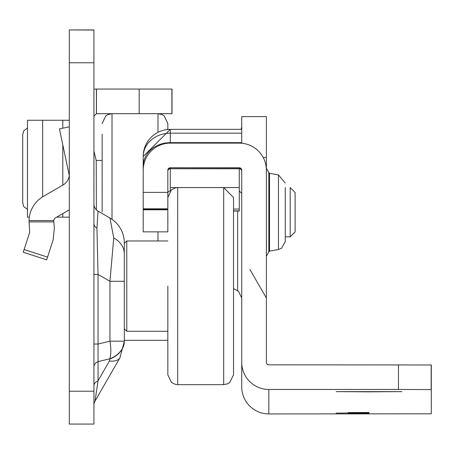 <?xml version="1.0" encoding="UTF-8"?>
<svg xmlns="http://www.w3.org/2000/svg" width="454" height="454" viewBox="0 0 454 454"><rect width="100%" height="100%" fill="white"/><g stroke="black" fill="none" stroke-linecap="round" stroke-linejoin="round"><path stroke-width="0.68" d="M93.933 204.011A8.212 8.212 0 0 0 98.041 211.121L96.952 228.169L98.041 274.415L98.041 344.03L109.947 341.181L109.947 281.287L113.755 237.868L109.947 217.999A28.738 28.738 0 0 1 124.317 242.884L124.317 341.408L119.941 357.792A28.738 12.003 -150.1 0 1 109.403 361.055L109.947 359.012A28.738 20.322 0 0 0 124.317 341.408L119.941 357.792L95.028 401.092L98.041 380.804A8.212 5.806 0 0 0 93.933 385.832M96.952 228.169A8.212 5.806 0 0 1 93.933 223.669L93.933 274.415L98.041 274.415L109.947 281.287L124.317 281.287L124.317 243.429L126.779 240.961L126.779 331.289L167.838 331.289M69.303 424.07L93.933 424.07L69.303 424.07L69.303 391.223L93.933 391.223L93.933 29.93L69.303 29.93L93.933 30.055M69.303 30.055L69.303 391.223M93.933 424.07L93.933 391.223M69.303 209.833L55.711 217.704A4.103 4.103 0 0 0 53.725 220.576L54.361 228.107L53.112 239.99L46.66 259.847L23.233 252.237L29.686 232.38L29.039 220.576A28.738 28.738 0 0 1 43.368 196.389L63.157 184.92A12.315 12.315 0 0 0 69.303 174.262M93.933 151.171L96.203 160.438L102.144 160.438M167.838 340.205A27.098 27.098 0 0 1 165.375 340.318L124.317 340.318M96.396 89.052L172.021 89.052L172.021 113.687L96.396 113.687L96.396 89.052L93.933 89.166M93.933 116.15L96.396 113.687M96.203 160.438L96.396 209.879M69.246 175.403L59.446 128.902L69.303 126.825M27.484 120.259L69.303 120.259M27.484 120.372L27.484 217.148L29.328 217.148M56.671 217.148L69.303 217.148M27.478 128.068L23.687 130.848L22.7 134.866L22.7 202.541L23.687 206.559L27.478 209.345M93.933 405.189A8.212 8.212 0 0 1 95.028 401.092M93.933 344.03L98.041 344.03L98.041 361.628A8.212 5.806 0 0 0 93.933 366.656M109.947 358.779A28.738 20.322 180 0 0 124.317 341.181L109.947 341.181A28.738 14.068 76.6 0 1 109.947 358.779L98.041 361.628L98.041 380.804L109.403 361.055M98.041 211.121L109.947 217.999M167.838 286.122L167.838 374.805L167.838 286.122M233.526 197.445L233.526 374.805L229.65 382.637L227.726 383.789L223.674 384.663L223.674 187.587L233.526 197.445M369.011 413.503L348.07 413.6L369.011 413.503M369.011 412.499L348.07 412.59L369.011 412.499M369.011 412.953L336.164 413.095L369.011 412.953M369.011 391.842L336.164 391.626L401.852 391.626L369.011 391.842M241.738 129.373L170.295 129.373L241.738 129.373L241.738 143.237L241.738 116.61L266.373 116.61L266.373 362.366A2.463 2.463 -0 0 0 268.836 364.829L431.3 364.971L431.3 413.804L268.836 413.94A27.098 27.098 180 0 1 241.738 386.842L241.738 362.366A27.098 27.098 -0 0 0 268.836 389.464L398.453 389.464L398.453 364.829M167.832 192.388L143.203 192.388L143.203 208.863L167.832 208.863L167.832 170.222A2.463 2.463 180 0 1 170.295 167.759L239.275 167.759A2.463 2.463 180 0 1 241.738 170.222L241.738 362.366M170.295 190.93L170.295 168.74A2.463 2.463 180 0 0 167.832 171.209A2.463 2.463 180 0 1 170.295 168.74L239.275 168.74A2.463 2.463 180 0 1 241.738 171.209A2.463 2.463 180 0 0 239.275 168.74L239.275 190.941L241.738 193.455M167.832 209.793L167.832 231.852L143.203 231.852L143.203 209.793L167.832 209.793L167.832 208.863M143.203 208.863L143.203 209.793M143.203 192.388L143.203 170.222A27.098 27.098 180 0 1 170.295 143.129L239.275 143.129A27.098 27.098 180 0 1 266.373 170.222M241.738 133.158L170.295 133.158L170.295 129.373A27.098 27.098 -0 0 0 143.203 156.471L143.203 170.222M167.832 193.404A2.463 2.463 180 0 1 170.29 190.941M431.3 389.6L398.453 389.464M241.738 143.186L241.085 143.186L241.738 143.186M241.738 170.284A2.463 2.463 -0 0 0 239.275 167.821L241 168.53L241.738 170.284A2.463 2.463 -0 0 0 239.275 167.821L239.275 167.759M239.275 168.74L239.275 167.821L170.295 167.821A2.463 2.463 -0 0 0 167.832 170.284A2.463 2.463 -0 0 1 170.295 167.821L170.295 167.759M239.275 211.031L233.526 211.031L239.275 211.031L239.275 187.576L170.295 187.576M102.144 211.882L102.144 134.214M167.838 208.119L167.838 193.302M167.838 143.237L167.838 142.743M167.838 129.486L167.838 123.539L164.206 115.901L162.316 114.692L157.981 113.687L157.981 132.335M295.111 212.137L295.111 231.932L290.185 236.857L290.185 187.587L295.111 192.519L295.111 212.137M285.26 187.587L285.26 241.443L281.542 248.31L278.472 249.53L278.472 174.921L269.511 173.337L269.511 251.107L268.836 251.919L268.836 172.531L266.373 168.264M266.373 184.369L266.413 168.882M266.373 227.755L266.373 196.338M266.373 255.602L266.413 239.877M285.26 241.443L285.26 236.857L290.185 236.857M124.317 253.61A28.738 20.322 180 0 0 113.755 237.868M171.896 89.052L171.896 113.687M139.179 89.052L139.179 113.687M96.481 89.052L96.481 113.687M69.303 62.777L93.933 62.777M29.039 220.576L53.725 220.576M24.113 249.53L47.539 257.14M53.714 221.898L29.039 221.898M62.8 120.259L62.8 128.193M62.8 144.82L62.8 185.13M62.8 213.596L62.8 217.148M42.642 120.259L42.642 196.82M167.838 197.445L171.47 189.8L175.465 187.843L177.69 187.587L177.69 384.663L223.674 384.663M237.629 211.031L237.629 290.883L238.628 291.559L241.738 297.994M431.175 389.594L431.175 364.965M268.836 389.464L268.836 413.94M167.832 208.817L143.203 208.817M263.189 157.487L266.373 157.487M241.738 171.079A2.463 2.452 -0 0 0 239.275 168.621L170.295 168.74M239.275 167.821L170.295 167.821L170.295 168.621A2.463 2.452 -0 0 0 167.832 171.079M241.738 142.647L170.295 142.647L170.295 143.129M143.203 156.687A27.098 23.529 180 0 1 170.295 133.158L170.295 142.647A27.098 23.529 180 0 0 143.203 166.17M143.203 209.504L167.832 209.504M233.526 210.855L239.275 210.855M233.526 209.061L239.275 209.061M157.981 240.961L157.981 231.852M112.002 219.299L112.002 113.687L107.666 114.692L105.776 115.901L102.144 123.539M27.478 120.287L27.478 217.12M126.779 240.961L167.838 240.961M124.317 328.821L126.779 331.289M177.69 384.663L175.465 384.407L171.47 382.45L167.838 374.805M241.738 116.61L266.373 116.61M170.295 129.373L143.203 156.471M170.295 167.821L168.57 168.53L167.832 170.284M249.95 269.551L266.373 297.994M233.526 288.511L237.629 290.883M241.199 129.373L241.738 126.45M269.511 173.337L268.836 172.531M278.472 249.53L269.511 251.107M278.472 174.921L285.26 183.007M268.836 251.919L266.373 256.181"/></g></svg>

